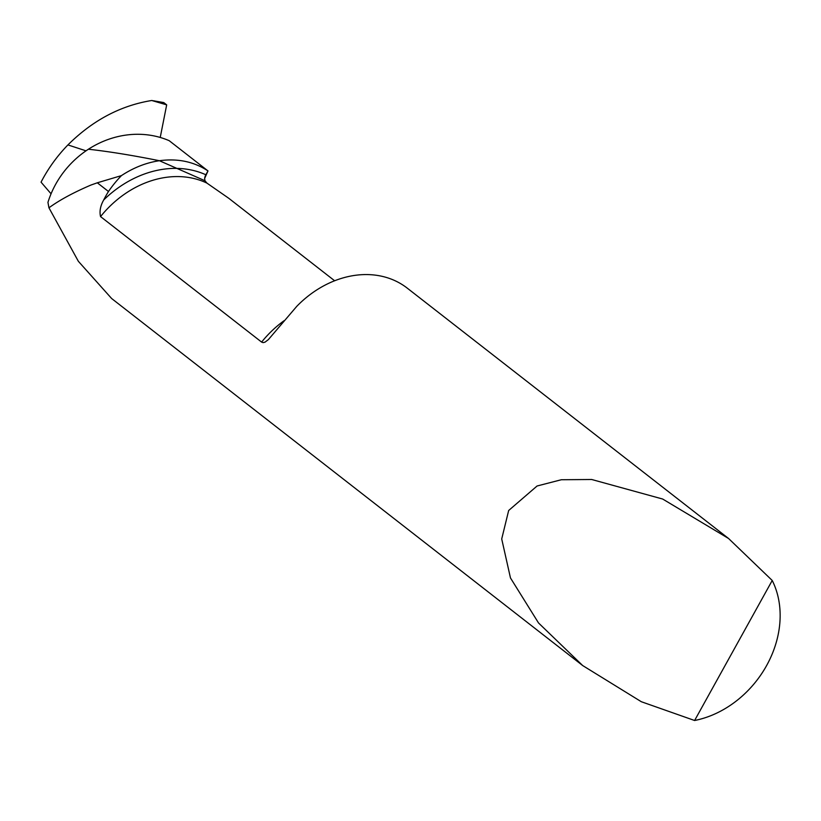 <?xml version="1.0" encoding="UTF-8"?>
<svg xmlns="http://www.w3.org/2000/svg" width="821" height="821" viewBox="0 0 821 821"><rect width="100%" height="100%" fill="white"/><g stroke="black" fill="none" stroke-linecap="round" stroke-linejoin="round"><path stroke-width="1.23" d="M334.629 280.772L228.761 198.282L206.964 183.134L204.973 180.743L159.407 160.721C146.251 162.65 133.597 167.617 121.416 175.622A98.11 79.268 127.9 0 0 108.475 191.498A94.949 76.712 127.9 0 0 105.591 196.414A94.949 76.712 127.9 0 0 103.692 199.985C100.378 205.835 99.331 211.377 100.552 216.59L261.612 342.09L263.079 342.634L265.08 342.121L268.375 339.596L296.74 306.377A94.949 76.712 -52.1 0 1 407.308 288.181L728.576 538.504L662.67 499.035L591.684 479.495L561.307 479.741L537.088 485.991L508.671 510.488L501.713 538.956L510.467 577.943L538.514 622.944L582.694 665.564L641.334 701.729L694.607 720.499A94.949 76.712 127.9 0 0 766.619 665.554A94.949 76.712 127.9 0 0 772.222 580.478L728.576 538.504M207.99 170.922C193.941 161.655 177.746 158.248 159.407 160.721L204.973 180.743L204.624 178.485A6.332 3.664 114.4 0 1 205.855 174.77L207.99 170.922L169.198 140.689A89.766 81.105 -47.2 0 0 88.411 149.227C108.998 151.516 132.653 155.354 159.407 160.721C132.653 155.354 108.998 151.516 88.411 149.227A89.766 81.105 -47.2 0 0 47.946 202.377L48.942 207.805C59.451 200.129 73.459 192.545 90.987 185.033L97.309 182.796L108.475 191.498M48.942 207.805L78.344 261.283L111.656 298.536L582.694 665.564M694.607 720.499L772.222 580.478M151.741 100.501L166.684 104.862L160.228 137.456L166.684 104.862L163.738 102.563L151.741 100.501C120.554 105.56 92.619 120.359 67.927 144.917L86.01 150.828L67.927 144.917C57.09 156.082 48.131 168.5 41.05 182.159L51.056 193.797M121.416 175.622L97.309 182.796M163.738 102.563L166.684 104.862M204.973 180.743L204.624 178.485L207.99 170.922L169.198 140.689M100.552 216.59A94.949 76.712 -52.1 0 1 205.753 182.56A94.949 76.712 -52.1 0 1 206.964 183.134M261.612 342.09A94.949 76.712 -52.1 0 1 283.994 320.775M103.692 199.985A101.27 81.823 -52.1 0 1 176.31 168.387A101.27 81.823 -52.1 0 1 205.855 174.77M155.21 101.476L154.451 100.891"/></g></svg>

